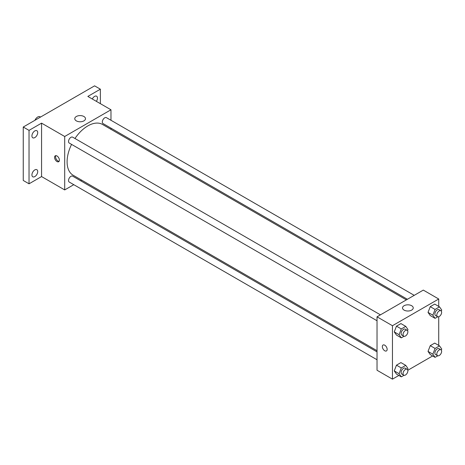 <?xml version="1.0" encoding="UTF-8"?>
<svg xmlns="http://www.w3.org/2000/svg" width="465" height="465" viewBox="0 0 465 465"><rect width="100%" height="100%" fill="white"/><g stroke="black" fill="none" stroke-linecap="round" stroke-linejoin="round"><path stroke-width="0.7" d="M40.554 117.046L40.095 116.779A4.772 2.755 120 0 0 34.939 120.284M73.784 184.681L64.699 189.923L41.565 176.566L29.033 183.803L23.25 180.461L23.25 127.032L94.587 85.851L100.37 89.187L100.37 103.66M81.637 180.147L80.602 180.745M34.817 176.59A4.092 2.36 -60 0 1 32.771 176.793A4.092 2.36 -60 0 1 32.143 173.515A4.092 2.36 -60 0 1 34.817 169.911A4.092 2.36 -60 0 1 36.863 169.708A4.092 2.36 -60 0 1 37.491 172.986A4.092 2.36 -60 0 1 34.817 176.59M34.817 137.588A4.092 2.36 -60 0 1 32.771 137.791A4.092 2.36 -60 0 1 32.143 134.513A4.092 2.36 -60 0 1 34.817 130.909A4.092 2.36 -60 0 1 36.863 130.706A4.092 2.36 -60 0 1 37.491 133.984A4.092 2.36 -60 0 1 34.817 137.588M41.565 176.566L41.565 123.138L29.033 130.374L23.25 127.032M29.033 183.803L29.033 130.374M64.699 189.923L64.699 136.495L41.565 123.138M64.699 136.495L110.972 109.781L87.839 96.424L100.37 89.187M76.336 120.877A5.359 3.098 180 0 1 74.76 118.685A5.359 3.098 180 0 1 80.125 115.593A5.359 3.098 180 0 1 85.484 118.685A5.359 3.098 180 0 1 82.177 121.545A5.359 3.098 180 0 1 76.336 120.877M92.303 99.004A4.092 2.36 -60 0 1 94.587 96.4A4.092 2.36 -60 0 1 96.627 96.197A4.092 2.36 -60 0 1 96.365 101.347M71.564 144.394A29.336 16.938 120 0 0 67.094 161.832A29.336 16.938 120 0 0 73.168 175.258L377.028 350.691M406.369 299.878L102.503 124.446A29.336 16.938 120 0 0 74.97 138.489M110.972 109.781L110.972 120.272M110.972 128.142L110.972 129.334M414.216 295.345L106.427 117.651A3.406 1.97 120 0 0 103.805 118.563A3.406 1.97 120 0 0 102.317 121.993A3.406 1.97 120 0 0 103.021 123.551L407.398 299.286M377.028 351.883L72.65 176.154A3.406 1.97 120 0 0 70.023 177.066A3.406 1.97 120 0 0 68.535 180.496A3.406 1.97 120 0 0 69.244 182.059L377.028 359.753M377.028 320.751L69.244 143.051A3.406 1.97 -60 0 1 69.244 139.116A3.406 1.97 -60 0 1 72.65 137.152L380.44 314.851M59.398 160.146A3.406 1.97 60 0 1 58.695 161.71A3.406 1.97 60 0 1 55.283 159.739A3.406 1.97 60 0 1 55.283 155.804A3.406 1.97 60 0 1 57.91 156.717A3.406 1.97 60 0 1 59.398 160.146M59.107 161.309A3.406 1.97 60 0 1 56.259 159.181A3.406 1.97 60 0 1 55.841 155.647M398.865 375.447L392.454 379.149L377.028 370.245L377.028 316.816L423.301 290.102L438.722 299.007L438.722 306.412M432.642 355.946L407.805 370.285M430.253 315.566L428.027 312.399L430.253 306.662L434.705 304.087L430.253 306.662L428.027 312.399L430.253 315.566L435.071 318.345L432.845 315.177L435.071 309.44L439.524 306.871L441.75 310.039L441.32 311.143M396.476 374.069L394.25 370.901L396.476 365.165L400.929 362.595L396.476 365.165L394.25 370.901L396.476 374.069L401.295 376.853L399.069 373.686L401.295 367.949L405.747 365.374L407.974 368.542L407.543 369.646M438.722 316.735L438.722 345.414M392.454 379.149L392.454 325.721L438.722 299.007M430.253 354.568L428.027 351.401L430.253 345.664L434.705 343.094L430.253 345.664L428.027 351.401L430.253 354.568L435.071 357.353L432.845 354.185L435.071 348.448L439.524 345.873L441.75 349.041L441.32 350.145M396.476 335.067L394.25 331.9L396.476 326.163L400.929 323.588L396.476 326.163L394.25 331.9L396.476 335.067L401.295 337.846L399.069 334.684L401.295 328.941L405.747 326.372L407.974 329.54L407.543 330.644M392.454 325.721L377.028 316.816M404.085 310.103A5.359 3.098 180 0 1 402.516 307.911A5.359 3.098 180 0 1 407.875 304.819A5.359 3.098 180 0 1 413.24 307.911A5.359 3.098 180 0 1 409.927 310.771A5.359 3.098 180 0 1 404.085 310.103M387.153 349.378A3.406 1.97 60 0 1 386.444 350.936A3.406 1.97 60 0 1 383.038 348.965A3.406 1.97 60 0 1 383.038 345.03A3.406 1.97 60 0 1 385.665 345.943A3.406 1.97 60 0 1 387.153 349.378M386.45 350.936A3.406 1.97 60 0 1 383.038 348.965A3.406 1.97 60 0 1 383.038 345.03M404.004 336.282L401.295 337.846M407.154 330.272L405.224 329.162A3.406 1.97 120 0 0 402.597 330.074A3.406 1.97 120 0 0 401.109 333.504A3.406 1.97 120 0 0 401.818 335.062L403.742 336.178A3.406 1.97 120 0 0 407.154 334.207A3.406 1.97 120 0 0 407.154 330.272A3.406 1.97 120 0 0 404.527 331.185A3.406 1.97 120 0 0 403.039 334.614A3.406 1.97 120 0 0 403.742 336.178M399.069 334.684L394.25 331.9M401.295 328.941L396.476 326.163M405.747 326.372L400.929 323.588M437.78 316.781L435.071 318.345M440.93 310.771L439.001 309.655A3.406 1.97 120 0 0 436.373 310.574A3.406 1.97 120 0 0 434.885 314.003A3.406 1.97 120 0 0 435.595 315.561L437.524 316.677A3.406 1.97 120 0 0 440.93 314.706A3.406 1.97 120 0 0 440.93 310.771A3.406 1.97 120 0 0 438.303 311.684A3.406 1.97 120 0 0 436.815 315.113A3.406 1.97 120 0 0 437.524 316.677M432.845 315.177L428.027 312.399M435.071 309.44L430.253 306.662M439.524 306.871L434.705 304.087M404.004 375.29L401.295 376.853M407.154 369.274L405.224 368.164A3.406 1.97 120 0 0 402.597 369.076A3.406 1.97 120 0 0 401.109 372.506A3.406 1.97 120 0 0 401.818 374.063L403.742 375.179A3.406 1.97 120 0 0 407.154 373.209A3.406 1.97 120 0 0 407.154 369.274A3.406 1.97 120 0 0 404.527 370.187A3.406 1.97 120 0 0 403.039 373.616A3.406 1.97 120 0 0 403.742 375.179M399.069 373.686L394.25 370.901M401.295 367.949L396.476 365.165M405.747 365.374L400.929 362.595M437.78 355.789L435.071 357.353M440.93 349.773L439.001 348.663A3.406 1.97 120 0 0 436.373 349.575A3.406 1.97 120 0 0 434.885 353.005A3.406 1.97 120 0 0 435.595 354.562L437.524 355.678A3.406 1.97 120 0 0 440.93 353.708A3.406 1.97 120 0 0 440.93 349.773A3.406 1.97 120 0 0 438.303 350.686A3.406 1.97 120 0 0 436.815 354.115A3.406 1.97 120 0 0 437.524 355.678M432.845 354.185L428.027 351.401M435.071 348.448L430.253 345.664M439.524 345.873L434.705 343.094"/></g></svg>
